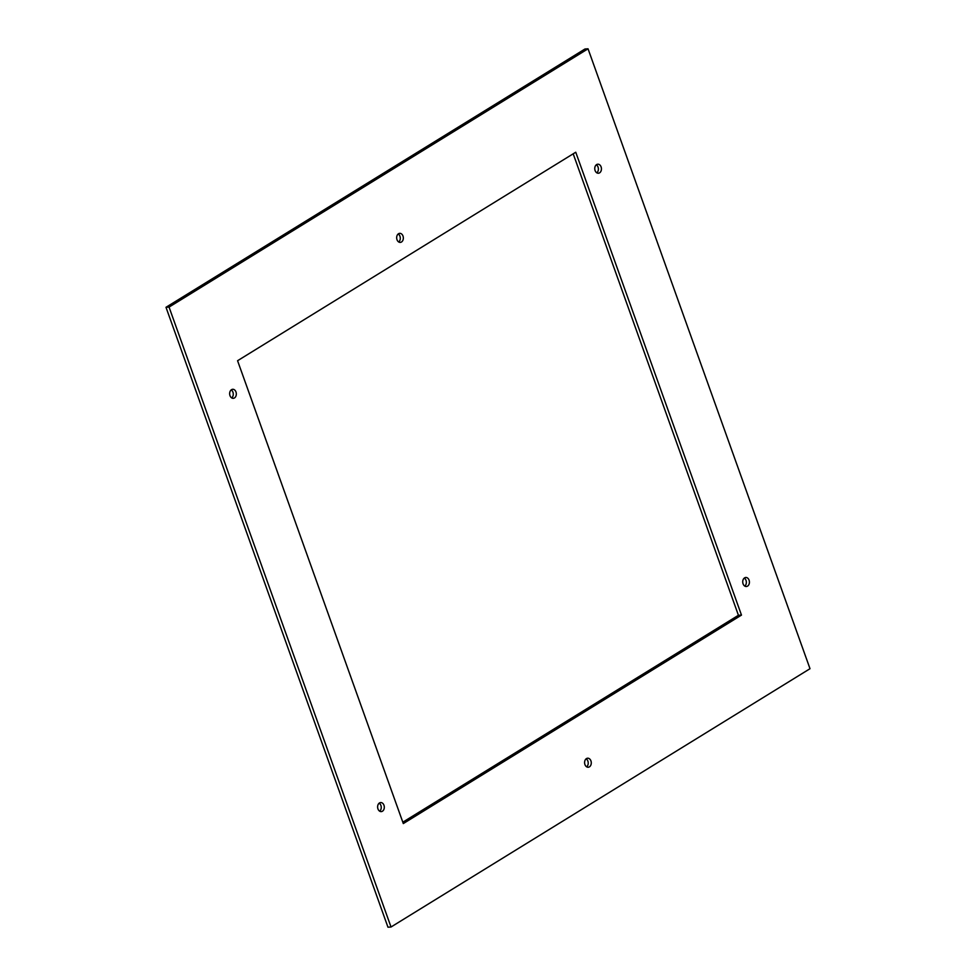 <?xml version="1.0" encoding="UTF-8"?>
<svg xmlns="http://www.w3.org/2000/svg" width="976" height="976" viewBox="0 0 976 976"><rect width="100%" height="100%" fill="white"/><g stroke="black" fill="none" stroke-linecap="round" stroke-linejoin="round"><path stroke-width="1.46" d="M744.798 586.1A4.526 3.331 86.4 0 0 746.006 580.342A4.526 3.331 86.4 0 0 744.285 578.085M749.068 580.147A4.526 3.331 86.4 0 0 745.786 577.475A4.526 3.331 86.4 0 0 743.078 583.843A4.526 3.331 86.4 0 0 746.359 586.515A4.526 3.331 86.4 0 0 749.068 580.147M810.007 668.706L391.022 927.005L169.055 307.098L588.04 48.8L810.007 668.706M584.941 764.574A4.526 3.331 86.4 0 0 588.223 767.246A4.526 3.331 86.4 0 0 590.931 760.89A4.526 3.331 86.4 0 0 587.65 758.206A4.526 3.331 86.4 0 0 584.941 764.574M403.003 236.033A4.526 3.331 86.4 0 0 399.721 233.349A4.526 3.331 86.4 0 0 397.012 239.718A4.526 3.331 86.4 0 0 400.294 242.39A4.526 3.331 86.4 0 0 403.003 236.033M377.968 808.933A4.526 3.331 86.4 0 0 381.25 811.605A4.526 3.331 86.4 0 0 383.958 805.237A4.526 3.331 86.4 0 0 380.677 802.565A4.526 3.331 86.4 0 0 377.968 808.933M595.104 170.568A4.526 3.331 86.4 0 0 598.386 173.24A4.526 3.331 86.4 0 0 601.094 166.884A4.526 3.331 86.4 0 0 597.812 164.2A4.526 3.331 86.4 0 0 595.104 170.568M229.994 395.658A4.526 3.331 86.4 0 0 233.276 398.33A4.526 3.331 86.4 0 0 235.985 391.962A4.526 3.331 86.4 0 0 232.703 389.29A4.526 3.331 86.4 0 0 229.994 395.658M237.571 360.717L575.755 152.232L741.479 615.1L403.308 823.573L237.571 360.717M379.688 811.19A4.526 3.331 86.4 0 0 380.896 805.432A4.526 3.331 86.4 0 0 379.176 803.163M588.04 48.8L584.978 48.995L165.993 307.294L387.96 927.2L391.022 927.005M586.661 766.843A4.526 3.331 86.4 0 0 587.869 761.073A4.526 3.331 86.4 0 0 586.149 758.816M398.733 241.987A4.526 3.331 86.4 0 0 399.94 236.216A4.526 3.331 86.4 0 0 398.22 233.959M596.824 172.837A4.526 3.331 86.4 0 0 598.032 167.067A4.526 3.331 86.4 0 0 596.312 164.81M231.715 397.915A4.526 3.331 86.4 0 0 232.922 392.157A4.526 3.331 86.4 0 0 231.202 389.9M573.193 153.805L738.429 615.283L402.807 822.195M738.429 615.283L741.479 615.1M165.993 307.294L169.055 307.098"/></g></svg>
